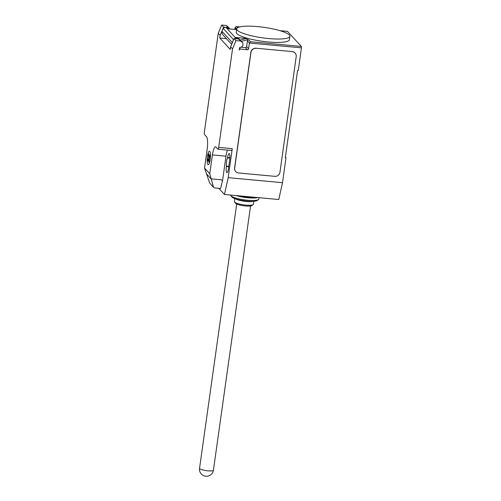 <?xml version="1.0" encoding="UTF-8"?>
<svg xmlns="http://www.w3.org/2000/svg" width="501" height="501" viewBox="0 0 501 501"><rect width="100%" height="100%" fill="white"/><g stroke="black" fill="none" stroke-linecap="round" stroke-linejoin="round"><path stroke-width="0.75" d="M253.807 201.289L253.381 204.308A9.569 1.891 -172 0 1 253.137 204.659L251.853 205.585A8.404 1.66 -172 0 1 245.459 205.98A8.404 1.66 -172 0 1 235.545 203.293L234.568 202.047A9.569 1.891 -172 0 1 234.424 201.646L234.85 198.628M253.137 204.659A9.569 1.891 -172 0 1 245.859 205.109A9.569 1.891 -172 0 1 234.568 202.047M252.942 201.333A9.569 1.891 -172 0 1 246.367 201.483A9.569 1.891 -172 0 1 235.67 198.91M259.03 197.695L258.835 199.066A14.241 2.812 -172 0 1 258.466 199.586L257.182 200.513A13.076 2.58 -172 0 1 247.237 201.126A13.076 2.58 -172 0 1 231.819 196.949L230.842 195.703A14.241 2.812 -172 0 1 230.629 195.102L230.635 195.064M258.466 199.586A14.241 2.812 -172 0 1 247.638 200.256A14.241 2.812 -172 0 1 230.842 195.703M257.683 197.569A14.241 2.812 -172 0 1 247.989 197.763A14.241 2.812 -172 0 1 236.115 195.572M253.324 197.162A11.091 2.192 -172 0 1 247.344 197.062A11.091 2.192 -172 0 1 240.474 195.972M268.743 38.564A26.854 5.298 8 0 0 289.854 36.322A26.854 5.298 8 0 0 257.79 26.616A26.854 5.298 8 0 0 239.491 26.979A26.854 5.298 8 0 0 236.679 28.851A26.854 5.298 8 0 0 268.743 38.564M289.854 36.322L289.378 39.723A26.854 5.298 -172 0 1 268.267 41.965A26.854 5.298 -172 0 1 236.196 32.252L236.679 28.851M236.096 38.489A3.037 2.893 -42.5 0 1 239.315 39.184L242.271 42.403A3.037 2.893 -42.5 0 1 240.017 47.413A0.47 0.445 137.5 0 0 239.559 47.827L239.234 50.119A1.165 1.115 -42.5 0 1 240.524 49.092L247.319 49.718A1.165 1.115 137.5 0 0 248.609 48.691L249.404 43.03L301.452 47.852L301.377 46.455L287.461 31.381M218.793 188.32L224.448 194.488L228.187 177.661L232.264 148.653L218.686 147.394L232.533 48.885L235.984 40.637L240.511 41.057L241.858 42.04A3.037 2.893 -42.5 0 1 242.271 42.403M213.57 187.33L209.675 183.084L204.527 168.048L209.762 173.766L213.57 187.33L214.516 187.925L220.628 188.489L222.482 180.648M204.527 168.048L207.176 149.21A10.502 2.399 -84.7 0 0 206.468 136.673L204.558 134.594A2.336 0.532 95.3 0 1 204.402 131.807L218.248 33.298L220.152 35.377L223.603 27.129L221.699 25.05L218.248 33.298M218.686 147.394A2.336 0.532 95.3 0 1 217.998 149.198A2.336 0.532 95.3 0 1 217.891 149.141L215.987 147.062A10.502 2.399 -84.7 0 0 215.524 146.799A10.502 2.399 -84.7 0 0 212.411 154.922L209.762 173.766M232.533 48.885L230.629 46.806L230.253 49.455L219.782 38.026L220.152 35.377M236.578 29.565L227.116 28.689L225.926 27.392A3.501 3.338 137.5 0 0 223.164 28.344L221.93 31.294L232.307 42.623L233.547 39.667L223.164 28.344M223.603 27.129L228.13 27.549L226.227 25.47L221.699 25.05M229.94 28.952L227.986 26.816A3.037 2.893 137.5 0 0 227.573 26.453L226.227 25.47M228.13 27.549L229.477 28.532A3.037 2.893 137.5 0 0 226.671 28.206M226.396 38.633L219.782 38.026M241.031 47.188L245.365 47.589A1.165 1.115 137.5 0 0 246.655 46.562L248.609 48.691M221.93 31.294A5.135 4.897 137.5 0 0 223.139 35.083L231.65 44.37M235.727 38.709A3.501 3.338 -42.5 0 1 236.297 38.715L235.113 37.418L246.423 38.464L247.613 39.767L248.74 39.867A1.165 1.115 -42.5 0 0 247.45 40.894L246.655 46.562M235.984 40.637L234.08 38.558L230.629 46.806M241.858 42.04L238.608 38.978L234.08 38.558M240.511 41.057L238.608 38.978M233.848 29.315L236.76 28.563M225.926 27.392L236.297 38.715M241.338 41.389L247.613 39.767M240.148 40.086L246.423 38.464M239.685 26.929L236.366 26.622L235.119 27.442L234.894 29.045M301.377 46.455L250.456 41.74L249.404 43.03L247.45 40.894M236.366 26.622L239.616 26.948M235.733 171.549A4.672 4.453 -42.5 0 1 234.6 167.923L250.844 52.342A4.672 4.453 -42.5 0 1 256.005 48.228L292.215 51.584A4.672 4.453 -42.5 0 1 295.07 53.012M292.215 51.584L256.005 48.228M250.844 52.342L250.938 52.448A4.672 4.453 -42.5 0 1 256.105 48.334M292.315 51.691A4.672 4.453 -42.5 0 1 296.204 56.638L279.959 172.219A4.672 4.453 -42.5 0 1 274.792 176.333L238.582 172.977A4.672 4.453 -42.5 0 1 234.693 168.029L234.6 167.923M250.938 52.448L234.693 168.029M227.454 150.075A10.502 2.399 -84.7 0 0 225.989 156.18L222.55 180.654L221.267 179.803L211.359 178.882M232.264 148.653A2.336 0.532 95.3 0 1 231.575 150.457L217.998 149.198M227.592 157.884A5.016 1.146 -84.7 0 0 226.433 166.119L226.377 166.532A5.016 1.146 -84.7 0 0 226.934 172.645A5.016 1.146 -84.7 0 0 228.425 168.768L229.696 159.7A5.016 1.146 -84.7 0 0 229.139 153.588A5.016 1.146 -84.7 0 0 227.648 157.471L227.592 157.884L229.859 158.091M228.187 177.661L282.501 182.69L286.008 157.765L285.326 157.702L297.588 70.447L298.27 70.509L301.452 47.852M226.433 166.119L228.763 166.332M285.413 157.114L286.008 157.765M282.501 182.69L278.763 199.523L224.448 194.488M208.441 154.771L208.861 153.845L209.03 156.876L209.894 154.978L208.867 162.299L208.692 159.268L207.827 161.172L207.746 159.7L208.61 157.802L208.441 154.771M207.452 156.456A6.782 1.547 -84.7 0 0 208.723 164.422A6.782 1.547 -84.7 0 0 210.326 153.018A6.782 1.547 -84.7 0 0 207.452 156.456M199.692 468.635A7.001 1.384 -172 0 1 199.548 468.285A7.001 7.001 0 0 0 208.56 475.95A7.001 7.001 0 0 0 213.413 470.239A7.001 1.384 -172 0 1 207.909 470.821A7.001 1.384 -172 0 1 199.692 468.635M206.299 173.659L211.466 179.302M229.477 28.532L227.573 26.453M247.319 49.718L245.365 47.589M240.524 49.092L239.534 48.008M250.456 41.74L248.74 39.867M280.009 30.686L287.568 31.388M237.606 27.718L236.647 26.672M235.119 27.442L236.265 28.689M225.989 156.18L212.411 154.922M226.377 166.532L228.706 166.745M227.648 157.471L229.884 157.677M236.685 204.045L199.548 468.285M250.55 205.992L213.413 470.239M287.518 31.363L279.89 30.655"/></g></svg>
